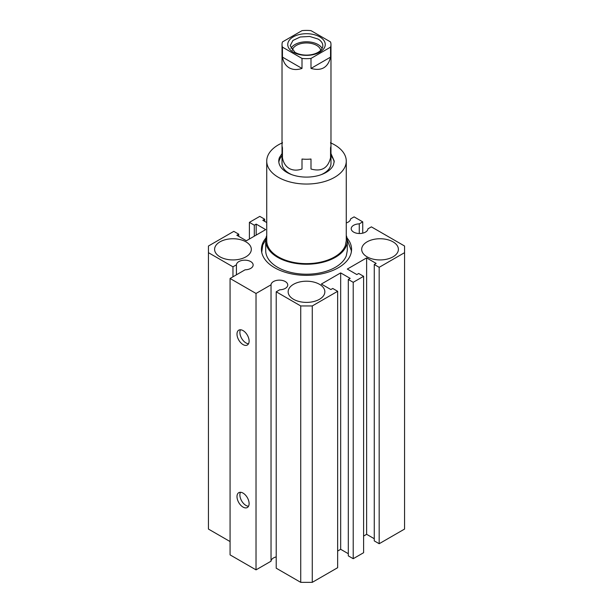 <?xml version="1.0" encoding="UTF-8"?>
<svg xmlns="http://www.w3.org/2000/svg" width="613" height="613" viewBox="0 0 613 613"><rect width="100%" height="100%" fill="white"/><g stroke="black" fill="none" stroke-linecap="round" stroke-linejoin="round"><path stroke-width="0.92" d="M330.553 142.545A24.474 14.13 180 0 1 330.974 145.143A24.474 14.13 180 0 1 330.553 147.733L330.553 157.725C328.009 168.161 321.496 171.924 310.998 169.019L310.998 159.028A24.474 14.13 180 0 1 302.002 159.028L302.002 169.019C297.198 170.659 292.93 170.468 289.198 168.452C285.581 166.23 283.336 162.66 282.447 157.725L282.447 147.733A24.474 14.13 180 0 1 282.026 145.143A24.474 14.13 180 0 1 282.447 142.545M291.888 174.697A24.474 14.13 180 0 1 289.198 173.356A24.474 14.13 180 0 1 282.026 163.364L282.026 145.143M330.974 145.143L330.974 163.364A24.474 14.13 180 0 1 321.112 174.697M319.48 284.302A18.352 10.597 0 0 0 299.473 282.011A18.352 10.597 0 0 0 288.148 291.796A18.352 10.597 0 0 0 293.52 299.29A18.352 10.597 0 0 0 313.527 301.588A18.352 10.597 0 0 0 324.852 291.796A18.352 10.597 0 0 0 319.48 284.302M276.218 291.796L300.73 305.948L312.27 305.948L337.648 291.298L337.648 567.699L312.27 582.35L300.73 582.35L276.218 568.197L276.218 291.796L279.689 289.796A8.36 4.827 0 0 0 287.75 284.968A8.36 4.827 0 0 0 285.306 281.559A8.36 4.827 0 0 0 276.325 280.478A8.36 4.827 0 0 0 271.038 284.8L256.027 293.466L230.074 278.478L245.077 269.812A8.36 4.827 0 0 0 253.146 264.992A8.36 4.827 0 0 0 250.694 261.575A8.36 4.827 0 0 0 241.721 260.502A8.36 4.827 0 0 0 236.426 264.824L232.963 266.824L208.443 252.671L208.443 529.073L230.074 541.555M337.648 291.298L332.744 288.47L330.867 289.551L321.35 284.057L340.675 272.9L340.675 549.302L337.648 551.049M379.179 267.322L379.179 543.723L404.557 529.073L404.557 252.671L379.179 267.322L374.275 264.494L376.144 263.406L366.628 257.912L347.31 269.069L356.827 274.563L358.697 273.482L363.601 276.31L353.218 282.309L348.314 279.474L350.192 278.394L340.675 272.9M404.557 252.671L404.557 246.012L371.386 226.864L367.923 228.864A8.36 4.827 0 0 1 362.628 233.185A8.36 4.827 0 0 1 353.655 232.105A8.36 4.827 0 0 1 351.203 228.695A8.36 4.827 0 0 1 359.272 223.868L362.735 221.868L354.084 216.872L350.613 218.872A8.36 4.827 0 0 1 346.268 222.94M208.443 252.671L208.443 246.012L233.821 231.354L238.725 234.189L236.856 235.269L246.372 240.763L265.69 229.607L256.173 224.113L254.303 225.193L249.399 222.366L259.782 216.374L264.686 219.201L262.808 220.282L266.732 222.55M393.017 241.844A18.352 10.597 0 0 0 373.018 239.553A18.352 10.597 0 0 0 361.685 249.338A18.352 10.597 0 0 0 367.064 256.832A18.352 10.597 0 0 0 387.064 259.13A18.352 10.597 0 0 0 398.396 249.338A18.352 10.597 0 0 0 393.017 241.844M245.936 241.844A18.352 10.597 0 0 0 225.936 239.553A18.352 10.597 0 0 0 214.604 249.338A18.352 10.597 0 0 0 219.983 256.832A18.352 10.597 0 0 0 239.982 259.13A18.352 10.597 0 0 0 251.315 249.338A18.352 10.597 0 0 0 245.936 241.844M265.996 237.936A45.071 26.022 0 0 0 261.429 249.338A45.071 26.022 0 0 0 274.632 267.735A45.071 26.022 0 0 0 323.748 273.375A45.071 26.022 0 0 0 351.571 249.338A45.071 26.022 0 0 0 347.004 237.936M276.218 556.903A8.36 4.827 0 0 0 271.038 561.202L256.027 569.86L230.074 554.88L230.074 278.478M379.179 543.723L374.275 540.888L374.275 264.494M374.275 538.727L366.628 534.314L363.601 536.061M363.601 276.31L363.601 552.711L353.218 558.704L348.314 555.876L348.314 279.474M348.314 553.715L340.675 549.302M256.027 569.86L256.027 293.466M249.108 341.081A8.567 4.942 -120 0 0 245.369 332.461A8.567 4.942 -120 0 0 238.771 330.169A8.567 4.942 -120 0 0 236.993 334.093A8.567 4.942 -120 0 0 240.733 342.713A8.567 4.942 -120 0 0 247.338 345.004A8.567 4.942 -120 0 0 249.108 341.081M249.108 503.595A8.567 4.942 -120 0 0 245.369 494.975A8.567 4.942 -120 0 0 238.771 492.676A8.567 4.942 -120 0 0 236.993 496.599A8.567 4.942 -120 0 0 240.733 505.219A8.567 4.942 -120 0 0 247.338 507.51A8.567 4.942 -120 0 0 249.108 503.595M271.038 561.202L271.038 284.8M300.73 582.35L300.73 305.948M312.27 305.948L312.27 582.35M353.218 282.309L353.218 558.704M366.628 257.912L366.628 534.314M359.272 233.515L359.272 223.868M362.735 233.162L362.735 221.868M264.686 219.201L264.686 221.37M249.399 222.366L249.399 239.016M254.303 225.193L254.303 236.189M256.173 224.113L256.173 235.101M238.725 234.189L238.725 236.35M232.963 276.815L232.963 266.824M236.426 274.808L236.426 264.824M240.465 329.771A8.567 4.942 -120 0 0 239.882 332.422A8.567 4.942 -120 0 0 248.526 343.74M240.465 492.277A8.567 4.942 -120 0 0 239.882 494.936A8.567 4.942 -120 0 0 248.526 506.246M278.838 162.23A27.731 16.015 180 0 1 279.444 159.855A27.731 16.015 180 0 1 282.026 155.832M330.974 155.832A27.731 16.015 180 0 1 334.162 162.23M330.974 153.556L334.231 161.089L333.556 164.606A27.731 16.015 180 0 1 303.443 177.004A27.731 16.015 180 0 1 278.769 161.089A27.731 16.015 180 0 1 279.444 157.579L282.026 153.556M330.974 142.998A39.768 22.957 180 0 1 346.268 161.089A39.768 22.957 180 0 1 345.295 166.123A39.768 22.957 180 0 1 302.117 183.908A39.768 22.957 180 0 1 266.732 161.089A39.768 22.957 180 0 1 267.705 156.054A39.768 22.957 180 0 1 282.026 142.998M346.268 161.089L346.268 240.679L345.295 245.713A39.768 22.957 180 0 1 302.117 263.498A39.768 22.957 180 0 1 266.732 240.679L266.732 161.089M346.268 235.446A40.787 23.547 180 0 1 347.287 240.679A40.787 23.547 180 0 1 346.291 245.844A40.787 23.547 180 0 1 302.002 264.088A40.787 23.547 180 0 1 265.713 240.679A40.787 23.547 180 0 1 266.709 235.515A40.787 23.547 180 0 1 266.732 235.446M347.287 240.679L347.287 250.671L346.291 255.836A40.787 23.547 180 0 1 302.002 274.072A40.787 23.547 180 0 1 265.713 250.671L265.713 240.679M351.272 252.303L351.364 250.671L347.257 239.852M265.743 239.852L262.732 244.993L261.728 252.303M294.968 52.35L290.187 45.691L292.937 40.458L300.255 36.987L309.68 36.451L318.032 39.033A16.313 9.417 0 0 1 322.813 45.691A16.313 9.417 0 0 1 312.745 54.396A16.313 9.417 0 0 1 294.968 52.35M322.101 48.442A16.313 9.417 0 0 0 318.032 44.534A16.313 9.417 0 0 0 290.899 48.442M320.699 50.335A14.275 8.245 0 0 0 316.592 45.37A14.275 8.245 0 0 0 301.742 43.431A14.275 8.245 0 0 0 292.301 50.335M319.764 36.88A18.758 10.835 0 0 0 293.236 36.88A18.758 10.835 0 0 0 293.236 52.197A18.758 10.835 180 0 0 319.764 52.197A18.758 10.835 180 0 0 319.764 36.88M302.002 68.418C297.198 70.058 292.93 69.867 289.198 67.851C285.581 65.629 283.336 62.051 282.447 57.124L302.002 68.418L302.002 58.427L282.447 47.132L282.447 57.124M282.447 47.132A24.474 14.13 180 0 1 282.026 44.534A24.474 14.13 180 0 1 282.447 41.945L302.002 30.65A24.474 14.13 180 0 1 310.998 30.65L330.553 41.945A24.474 14.13 180 0 1 330.974 44.534A24.474 14.13 180 0 1 330.553 47.132L330.553 57.124C328.009 67.56 321.496 71.323 310.998 68.418L330.553 57.124M330.553 47.132L310.998 58.427L310.998 68.418M310.998 58.427A24.474 14.13 180 0 1 302.002 58.427M351.364 250.671L351.364 251.813M261.636 250.671L261.636 251.813M330.974 44.534L330.974 163.364M282.026 44.534L282.026 163.364"/></g></svg>
